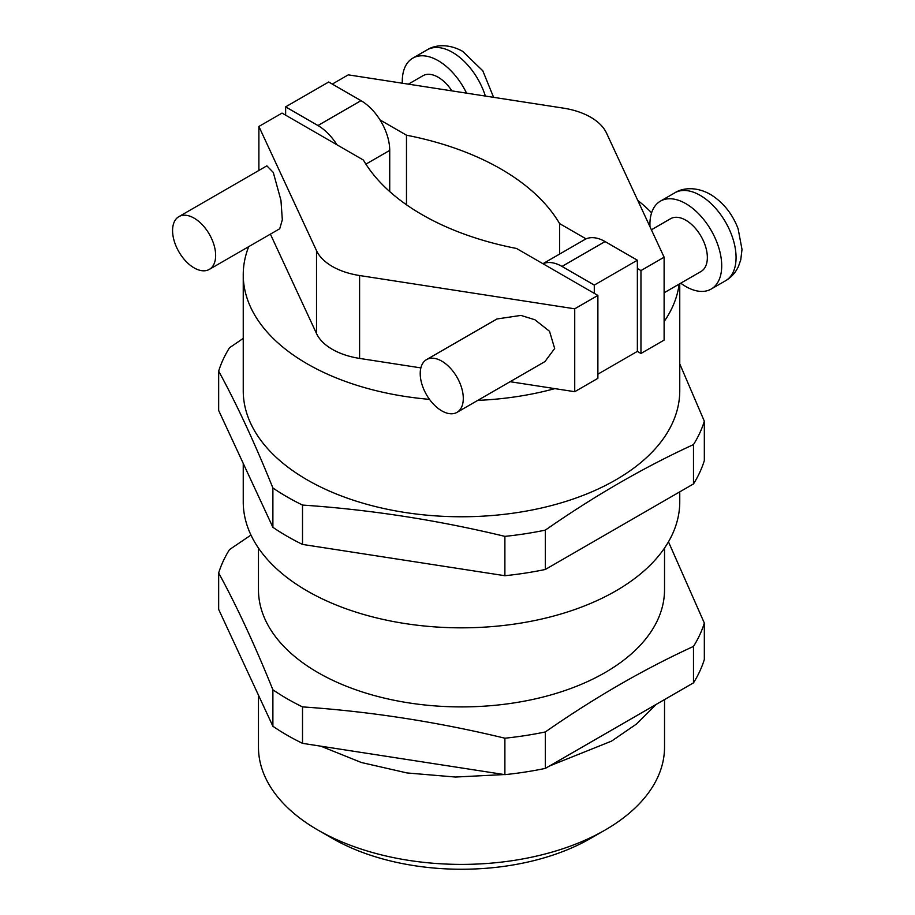 <?xml version="1.0" encoding="UTF-8"?>
<svg xmlns="http://www.w3.org/2000/svg" width="915" height="915" viewBox="0 0 915 915"><rect width="100%" height="100%" fill="white"/><g stroke="black" fill="none" stroke-linecap="round" stroke-linejoin="round"><path stroke-width="1.37" d="M466.559 93.147A50.76 29.303 -120 0 0 438.171 60.665A50.76 29.303 -120 0 0 412.791 58.148A50.76 29.303 -120 0 0 402.314 83.208M408.365 84.146L422.947 75.728A30.458 17.579 60 0 1 438.171 77.237A30.458 17.579 60 0 1 451.907 90.882M178.883 216.638L266.86 165.844L273.288 172.432L280.962 200.396L282.323 219.772L279.727 228.75L209.341 269.387A30.458 17.579 60 0 1 194.106 267.878A30.458 17.579 60 0 1 174.216 241.045A30.458 17.579 60 0 1 178.883 216.638A30.458 17.579 60 0 1 194.106 218.147A30.458 17.579 60 0 1 214.007 244.98A30.458 17.579 60 0 1 209.341 269.387M649.982 226.76A50.76 29.303 60 0 1 660.436 201.128A50.76 29.303 60 0 1 685.815 203.645A50.76 29.303 60 0 1 718.973 248.365A50.76 29.303 60 0 1 711.195 289.048A50.76 29.303 60 0 1 685.815 286.532A50.76 29.303 60 0 1 680.737 283.181M664.118 292.777L701.05 271.458A30.458 17.579 -120 0 0 705.717 247.061A30.458 17.579 -120 0 0 685.815 220.218A30.458 17.579 -120 0 0 670.592 218.708L651.4 229.791M456.985 412.368L544.963 361.574L554.662 348.501L549.538 331.287L534.886 319.758L520.944 315.412L496.925 318.98L426.527 359.618A30.458 17.579 -120 0 0 421.861 384.026A30.458 17.579 -120 0 0 441.762 410.858A30.458 17.579 -120 0 0 456.985 412.368A30.458 17.579 -120 0 0 461.652 387.96A30.458 17.579 -120 0 0 441.762 361.128A30.458 17.579 -120 0 0 426.527 359.618M542.927 263.703L584.765 239.547A40.603 23.447 60 0 1 586.069 238.884A40.603 23.447 60 0 1 605.067 241.56L561.993 266.425L594.293 285.08L637.366 260.215L637.366 268.495L640.957 270.577L664.118 257.207L606.473 132.995A60.905 35.17 0 0 0 590.701 117.234A60.905 35.17 0 0 0 563.4 108.13L348.272 74.847L332.294 84.077M336.926 144.776L363.404 160.068A243.642 140.658 0 0 0 516.518 248.468L597.884 295.442L574.723 308.812L359.595 275.529A60.905 35.17 180 0 1 316.521 250.664L258.888 126.464L282.037 113.094L336.926 144.776A40.603 23.447 -120 0 0 317.94 125.527L361.002 100.661A40.603 23.447 60 0 1 380 119.911L406.477 135.203A243.642 140.658 180 0 1 500.974 169.035A243.642 140.658 180 0 1 559.591 223.603L559.591 254.084M605.067 830.065L590.713 838.346A182.725 105.499 180 0 1 332.294 838.346L317.94 830.065A203.027 117.223 0 0 0 605.067 830.065A203.027 117.223 0 0 0 664.53 747.178L664.53 699.575M248.72 246.65A218.262 126.007 0 0 0 243.241 274.717A218.262 126.007 0 0 0 307.166 363.815A218.262 126.007 0 0 0 429.501 399.363M477.744 400.381A218.262 126.007 0 0 0 554.845 388.623L510.101 381.704M243.241 274.717L243.241 390.762A218.262 126.007 0 0 0 307.166 479.86A218.262 126.007 0 0 0 545.02 507.173A218.262 126.007 0 0 0 679.754 390.762L679.754 283.753M664.118 321.565A218.262 126.007 0 0 0 679.147 284.096M651.606 212.818A218.262 126.007 0 0 0 637.755 200.396M243.241 463.436L243.241 501.832A218.262 126.007 0 0 0 307.166 590.93A218.262 126.007 0 0 0 545.02 618.243A218.262 126.007 0 0 0 679.754 501.832L679.754 491.858M258.465 548.074L258.465 589.695A203.027 117.223 0 0 0 317.94 672.571A203.027 117.223 0 0 0 539.198 697.985A203.027 117.223 0 0 0 664.53 589.695L664.53 548.074M302.51 706.895A246.684 142.42 180 0 1 287.07 698.717A246.684 142.42 180 0 1 272.887 689.796L272.887 726.247A246.684 142.42 180 0 0 302.51 743.346L504.886 774.65A246.684 142.42 180 0 0 545.34 768.394L693.49 682.853A246.684 142.42 180 0 0 704.333 659.498L704.333 623.058A246.684 142.42 180 0 1 693.49 646.413C644.114 669.048 594.727 697.562 545.34 731.943A246.684 142.42 180 0 1 504.886 738.211C437.427 721.889 369.969 711.458 302.51 706.895L302.51 743.346M668.476 541.829L704.333 623.058M679.754 363.861L704.333 421.22A246.684 142.42 180 0 1 693.49 444.587C644.114 467.222 594.727 495.724 545.34 530.117A246.684 142.42 180 0 1 504.886 536.373C437.427 520.063 369.969 509.621 302.51 505.069A246.684 142.42 180 0 1 287.07 496.879A246.684 142.42 180 0 1 272.887 487.969C254.816 443.146 236.733 404.201 218.662 371.124L218.662 410.469L272.887 527.315L272.887 487.969M420.866 367.899L359.595 358.417A60.905 35.17 180 0 1 316.521 333.552L270.394 234.137M258.888 126.464L258.888 170.453M380 119.911A40.603 23.447 60 0 1 389.721 150.392L389.721 191.555M406.477 135.203L406.477 204.754M559.591 223.603L586.069 238.884M637.366 268.495L637.366 351.383L640.957 353.465L664.118 340.094L664.118 257.207M640.957 270.577L640.957 353.465M597.884 295.442L597.884 378.33L574.723 391.7L554.845 388.623M272.887 689.796C254.816 644.972 236.733 606.027 218.662 572.962L218.662 609.401L272.887 726.247M693.49 646.413L693.49 682.853M545.34 768.394L545.34 731.943M218.662 572.962A246.684 142.42 180 0 1 229.505 549.595L250.973 535.058M504.886 738.211L504.886 774.65M704.333 421.22L704.333 460.565A246.684 142.42 180 0 1 693.49 483.932L545.34 569.462A246.684 142.42 180 0 1 504.886 575.718L302.51 544.414A246.684 142.42 180 0 1 272.887 527.315M545.34 530.117L545.34 569.462M693.49 483.932L693.49 444.587M218.662 371.124A246.684 142.42 180 0 1 229.505 347.769L243.241 338.39M302.51 505.069L302.51 544.414M504.886 575.718L504.886 536.373M258.465 695.171L258.465 747.178A203.027 117.223 0 0 0 317.928 830.065A203.027 117.223 0 0 0 317.94 830.065M317.928 830.065L332.294 838.346A182.725 105.499 180 0 1 332.282 838.346M597.884 374.178L637.366 351.383M574.723 308.812L574.723 391.7M637.366 260.215L605.067 241.56M561.993 266.425A40.603 23.447 -120 0 0 543.007 263.749M594.293 285.08L594.293 293.372M361.002 100.661L328.702 82.007L285.629 106.872L285.629 115.164M285.629 106.872L317.94 125.527M485.362 96.064A50.76 29.303 -120 0 0 452.525 52.372A50.76 29.303 -120 0 0 427.145 49.856C434.373 45.144 448.007 43.108 462.681 51.366L482.811 70.81L493.597 97.333M674.79 192.836C682.03 188.113 695.652 186.088 710.326 194.346C723.067 202.204 732.332 213.675 738.119 228.761L742.008 249.429L740.75 259.86L738.531 266.242C735.683 272.487 731.36 277.325 725.549 280.756A50.76 29.303 -120 0 0 733.338 240.085A50.76 29.303 -120 0 0 700.169 195.353A50.76 29.303 -120 0 0 674.79 192.836L660.436 201.128M316.521 250.664L316.521 333.552M359.595 275.529L359.595 358.417M389.721 150.392L365.909 164.14M725.549 280.756L711.195 289.048M656.169 704.401L636.405 724.085L611.529 741.127L549.503 765.981M504.268 774.559L455.521 777.041L407.084 772.958L361.402 762.515L320.776 746.171M427.145 49.856L412.791 58.148"/></g></svg>

